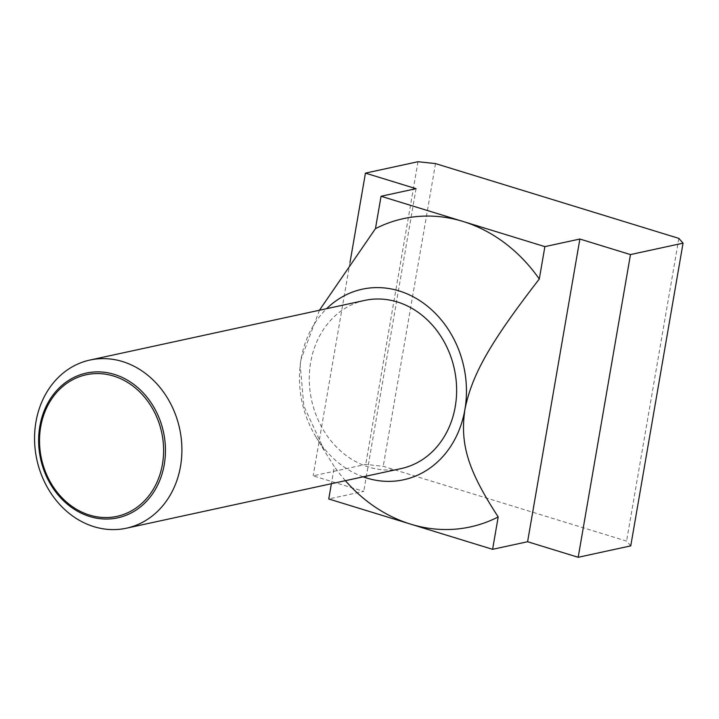 <?xml version="1.0" encoding="UTF-8"?>
<svg xmlns="http://www.w3.org/2000/svg" width="719" height="719" viewBox="0 0 719 719"><rect width="100%" height="100%" fill="white"/><g stroke="black" fill="none" stroke-linecap="round" stroke-linejoin="round"><path stroke-width="0.54" stroke-dasharray="3.6 2.7" d="M364.713 300.416A86.037 73.041 -102.2 0 0 310.671 362.277A86.037 73.041 -102.2 0 0 401.202 468.563M363.131 476.832A97.505 82.784 77.8 0 1 315.65 436.388A97.505 82.784 77.8 0 1 300.191 365.171A97.505 82.784 77.8 0 1 301.036 359.311A97.505 82.784 77.8 0 1 326.642 308.676M319.443 310.24L301.036 359.311L300.2 365.09L303.849 406.028L325.177 452.161L334.353 466.595L331.396 483.716M345.39 480.678A157.731 133.905 77.8 0 1 334.353 466.595M630.761 545.874L626.582 541.092L383.236 466.307L365.728 464.42L313.151 475.834L363.751 491.383L328.763 498.977M678.871 238.384L626.582 541.092M435.525 163.599L383.236 466.307M418.018 161.712L365.728 464.42M350 262.507L313.151 475.834M416.04 188.675L363.751 491.383M315.65 436.388L325.177 452.161"/><path stroke-width="1.08" d="M35.95 421.9A86.037 73.041 -102.2 0 0 126.481 528.186A86.037 73.041 -102.2 0 0 180.514 466.325A86.037 73.041 -102.2 0 0 89.983 360.039A86.037 73.041 -102.2 0 0 35.95 421.9M164.265 464.573A74.057 62.868 77.8 0 1 89.767 516.521A74.057 62.868 77.8 0 1 39.824 426.331A74.057 62.868 77.8 0 1 114.321 374.392A74.057 62.868 77.8 0 1 164.265 464.573M126.481 528.186L401.202 468.563A86.037 73.041 -102.2 0 0 455.235 406.702A86.037 73.041 -102.2 0 0 364.713 300.416L89.983 360.039M162.44 464.267A72.448 61.51 -102.2 0 0 113.575 376.037A72.448 61.51 -102.2 0 0 40.695 426.852A72.448 61.51 -102.2 0 0 89.56 515.083A72.448 61.51 -102.2 0 0 162.44 464.267M381.052 196.269L375.453 228.651A157.731 133.905 77.8 0 1 462.964 221.443A157.731 133.905 77.8 0 1 539.295 279.008L544.885 246.626L381.052 196.269L416.04 188.675L365.441 173.126L418.018 161.712L435.525 163.599L678.871 238.384L683.05 243.166L630.473 254.58L579.874 239.032L544.885 246.626M326.642 308.676A97.505 82.784 77.8 0 1 423.913 303.481A97.505 82.784 77.8 0 1 464.878 409.668A97.505 82.784 77.8 0 1 363.131 476.832M331.396 483.716L328.763 498.977L410.684 524.151A157.731 133.905 77.8 0 0 498.195 516.943C467.952 470.388 459.899 444.459 464.878 409.668C471.997 374.41 489.981 342.828 539.295 279.008M498.195 516.943L492.596 549.325L410.684 524.151A157.731 133.905 77.8 0 1 345.39 480.678M375.453 228.651L319.443 310.24M492.596 549.325L527.593 541.731L578.184 557.288L630.761 545.874L683.05 243.166M365.441 173.126L350 262.507M579.874 239.032L527.593 541.731M630.473 254.58L578.184 557.288"/></g></svg>
